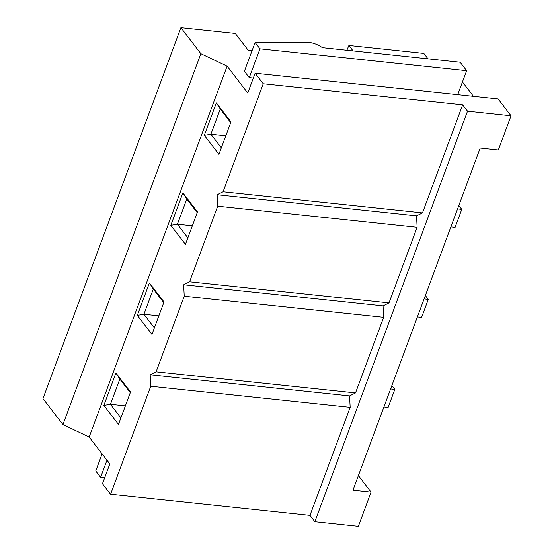 <?xml version="1.0" encoding="UTF-8"?>
<svg xmlns="http://www.w3.org/2000/svg" width="554" height="554" viewBox="0 0 554 554"><rect width="100%" height="100%" fill="white"/><g stroke="black" fill="none" stroke-linecap="round" stroke-linejoin="round"><path stroke-width="0.83" d="M102.109 453.871L95.745 470.997L100.613 477.333L104.671 477.763M130.28 392.675L119.823 379.081L110.454 404.281L120.904 417.882M125.377 405.86L110.454 404.281L103.861 405.389L115.918 372.981L130.536 391.997L118.48 424.406L103.861 405.389M163.762 302.65L153.306 289.056L143.929 314.263L154.386 327.857M158.853 315.842L143.929 314.263L137.344 315.364L149.393 282.956L153.306 289.056M106.984 460.208L100.613 477.333M383.915 406.948L388.132 407.398L394.829 389.393L391.872 385.549M62.934 424.565L200.867 53.676L180.902 27.7L42.963 398.596L62.934 424.565L89.18 437.051L109.831 463.906L102.462 483.711L110.578 494.265L309.991 515.359L314.859 521.695L358.369 526.3L371.09 492.091L358.396 475.574M349.595 395.902L355.523 392.924L156.11 371.831L150.182 374.809L150.75 386.235L350.163 407.329L349.595 395.902L150.182 374.809M110.578 494.265L150.75 386.235M309.991 515.359L350.163 407.329M119.823 379.081L115.918 372.981M149.393 282.956L164.012 301.972L151.962 334.381L137.344 315.364M390.612 388.943L394.829 389.393M156.11 371.831L184.233 296.21L383.645 317.31L355.523 392.924M371.09 492.091L352.967 490.172L480.186 148.084L498.316 150.002L511.037 115.793L467.528 111.195L462.652 104.851L263.24 83.758L255.131 73.204L498.053 98.903L511.037 115.793M424.087 298.925L428.304 299.368L421.608 317.373L417.397 316.93M89.18 437.051L227.119 66.155L247.763 93.01L255.131 73.204M200.867 53.676L227.119 66.155M462.652 104.851L422.48 212.881L416.553 215.859L417.12 227.285L388.998 302.906L383.077 305.884L183.658 284.784L184.233 296.21M383.077 305.884L383.645 317.31M388.998 302.906L189.586 281.806L183.658 284.784M189.586 281.806L217.708 206.192L217.14 194.759L223.068 191.788L263.24 83.758M185.438 244.356L170.819 225.346L182.875 192.937L197.494 211.947L185.438 244.356M204.301 135.321L216.351 102.912L230.97 121.928L218.92 154.337L204.301 135.321L210.887 134.213L221.344 147.814M314.859 521.695L467.528 111.195M180.902 27.7L235.284 33.455L248.275 50.352L252.028 50.753M346.859 50.255L348.902 45.47L423.824 53.399L428 58.835M428.304 299.368L425.354 295.524M473.462 96.299L462.445 81.978M450.873 226.905L455.09 227.348L461.787 209.343L458.83 205.506M255.103 42.485L259.978 48.821L466.641 70.69L460.145 62.235L322.366 47.658A12.915 5.173 20.4 0 0 308.841 42.346L255.103 42.485L244.39 71.293L249.265 77.629L253.323 78.059M353.078 50.913L348.902 45.47M422.48 212.881L223.068 191.788M417.12 227.285L217.708 206.192M249.265 77.629L259.978 48.821M457.736 94.637L466.641 70.69M416.553 215.859L217.14 194.759M457.569 208.9L461.787 209.343M197.238 212.632L186.788 199.031L177.412 224.238L187.868 237.839M192.335 225.817L177.412 224.238L170.819 225.346M230.72 122.607L220.263 109.006L210.887 134.213L225.817 135.792M216.351 102.912L220.263 109.006M186.788 199.031L182.875 192.937"/></g></svg>
